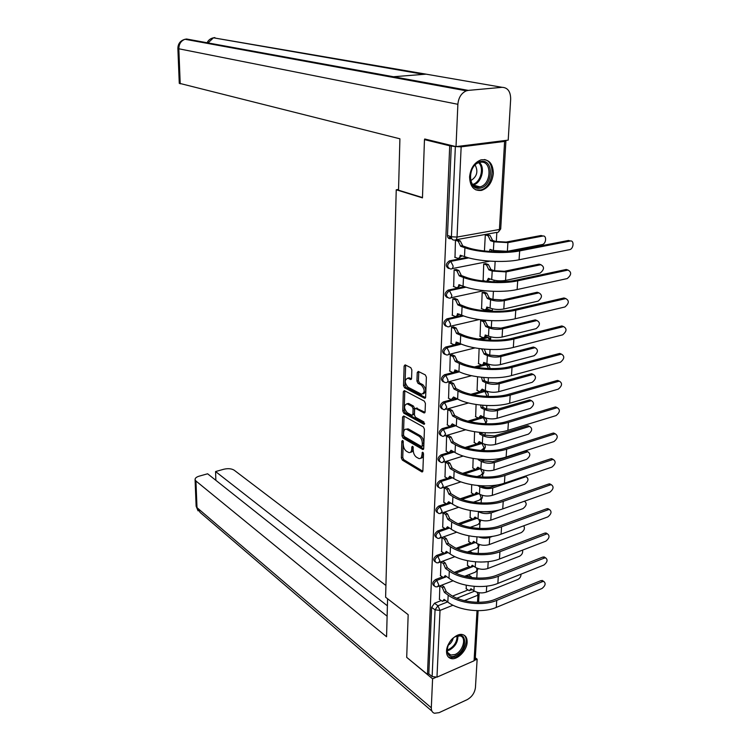 <?xml version="1.0" encoding="UTF-8"?>
<svg xmlns="http://www.w3.org/2000/svg" width="751" height="751" viewBox="0 0 751 751"><rect width="100%" height="100%" fill="white"/><g stroke="black" fill="none" stroke-linecap="round" stroke-linejoin="round"><path stroke-width="1.13" d="M402.63 440.48L401.851 441.156L401.353 457.913L402.358 460.11L421.949 471.957L422.869 470.924L423.508 453.839L422.616 452.186L421.874 455.153C421.649 457.716 420.654 458.842 418.898 458.532L416.533 457.246C414.439 455.679 413.341 453.294 413.238 450.074L412.59 446.301L411.792 446.986L411.726 449.182C411.51 451.726 410.534 452.853 408.816 452.553L406.516 451.295C404.46 449.765 403.381 447.399 403.268 444.207L402.63 440.48M446.535 651.023C446.46 655.135 447.962 657.641 451.022 658.533C457.246 660.392 466.962 650.497 467.131 642.208C467.235 637.984 465.686 635.44 462.485 634.576C456.298 632.868 446.638 642.772 446.535 651.023M469.591 176.861C469.985 186.68 473.984 191.186 481.588 190.379C488.347 187.957 492.262 182.315 493.332 173.443C493.013 163.436 488.92 158.912 481.044 159.86C474.397 162.423 470.577 168.093 469.591 176.861M411.848 369.896L410.797 367.671L405.127 364.855L404.122 366.028L403.531 385.563L404.564 387.779L424.615 398.283L425.639 397.129L426.39 377.18L425.31 374.909L418.279 371.416L417.237 372.599L416.946 381.095L418.007 383.339L421.395 385.085C425.047 389.619 425.075 392.67 421.499 394.237L407.971 387.216C404.432 382.757 404.395 379.743 407.868 378.185L410.562 379.518L411.576 378.354L411.848 369.896M427.469 674.417L406.704 657.36L408.168 614.675L385.61 597.233L396.237 189.787L422.466 197.87L424.465 139.62L449.718 145.797L427.469 674.417L428.812 673.835L432.135 676.557L435.054 609.878L437.936 605.766L447.568 601.927M403.7 415.97L402.583 416.983L402.01 435.88L403.024 438.086L422.757 449.53L423.714 448.46L424.437 429.187L423.376 426.925L403.7 415.97M402.771 410.928L403.343 391.722L404.32 390.586L424.334 401.137L425.404 403.409L425.085 411.83L424.08 412.956L415.603 408.413L414.618 409.539L414.43 415.031L415.472 417.274L423.911 421.921L423.817 424.231L403.785 413.144L402.771 410.928L404.198 410.544L404.78 391.346L403.343 391.722M451.68 238.489L450.375 238.724C448.525 238.827 447.558 237.729 447.474 235.42L451.407 236.762L455.359 146.586L461.152 146.839L504.606 141.413L505.911 140.869L505.198 140.503M476.772 578.063L477.167 571.248M478.199 553.468L478.537 547.629M479.654 528.441L479.936 523.625M481.128 502.973L481.353 499.208M482.095 486.413L482.123 485.841M482.64 477.045L482.79 474.379M483.56 461.095L483.653 459.556M484.17 450.656L484.254 449.136M485.052 435.336L485.202 432.783M486.019 418.72L486.057 418.082M486.582 409.126L486.789 405.531M487.54 392.548L487.606 391.487M488.122 382.447L488.394 377.762M489.089 365.906L489.173 364.413M489.699 355.298L490.037 349.487M490.656 338.804L490.769 336.861M491.304 327.652L491.708 320.677M492.262 311.205L492.403 308.802M492.938 299.499L493.416 291.322M493.97 281.803L494.055 280.226M494.599 270.829L495.153 261.404M495.707 251.773L495.744 251.116M496.298 241.634L496.833 232.481M424.465 139.62L426.361 139.395M449.718 145.797L455.359 146.586M428.812 673.835L431.637 607.334L434.51 603.231L441.147 600.603M452.553 596.087L467.957 589.986M478.115 610.666L475.242 659.209L474.069 660.786L436.979 677.139L432.135 676.557M440.931 561.955L440.518 575.707M467.563 560.744L467.516 565.419M442.029 537.66L441.607 551.647M468.924 535.838L468.812 541.668M445.23 512.435L443.146 512.942L442.714 527.174M470.304 510.492L470.135 517.514M446.385 487.315L444.282 487.803L443.85 502.288M471.703 484.705L471.478 492.956M447.558 461.762L445.437 462.222L444.996 476.96M473.139 458.448L472.848 467.976M448.751 435.749L446.61 436.19L446.169 451.191M474.594 431.722L474.238 442.564M449.962 409.286L447.803 409.699L447.361 424.963M476.078 404.507L475.655 416.721M411.219 379.358L410.562 379.518M451.201 382.343L449.023 382.728L448.572 398.274M477.58 376.786L477.092 390.407M452.459 354.913L450.262 355.27L449.811 371.097M479.119 348.558L478.556 363.644M453.735 326.976L451.52 327.314L451.069 343.432M482.705 320.039L480.649 320.517L480.058 336.392M455.04 298.532L452.806 298.832L452.355 315.26M484.329 292.195L482.17 292.486L481.579 308.652M456.364 269.562L454.12 269.825L453.67 286.563M485.897 263.676L483.728 263.939L483.137 280.405M457.725 240.038L455.453 240.282L455.003 257.33M448.582 268.454C445.287 266.248 445.568 263.714 449.408 260.85L467.131 257.424M447.22 297.593C444.057 295.415 444.357 292.928 448.14 290.121L464.522 286.666M488.854 281.55L490.563 281.663M445.897 326.197C442.846 324.056 443.174 321.606 446.892 318.846L462.184 315.364M483.081 310.614L488.159 309.459L491.351 310.454M444.601 354.275C441.663 352.181 442.01 349.769 445.662 347.056L460.063 343.536M478.368 339.058L486.601 337.049L489.812 338.091M443.334 381.855C440.499 379.79 440.865 377.424 444.451 374.758L458.091 371.201M474.388 366.948L485.062 364.16L486.855 364.704L485.062 364.16M442.095 408.938C439.354 406.92 439.739 404.592 443.268 401.954L451.482 399.682M452.759 399.325L453.369 399.166M454.646 398.809L456.242 398.368M470.924 394.294L480.03 391.769M481.335 391.412L481.86 391.271M483.165 390.905L486.798 391.9M440.884 435.552C438.227 433.571 438.64 431.281 442.104 428.68L449.99 426.371M453.642 425.301L454.486 425.057M467.864 421.133L478.312 418.072M481.935 417.012L485.334 418.11M439.692 461.696C437.129 459.753 437.551 457.5 440.968 454.928L448.6 452.571M465.113 447.483L476.697 443.907M438.537 487.38C436.04 485.484 436.481 483.268 439.842 480.724L447.277 478.321M462.616 473.355L475.148 469.291M437.392 512.623C434.979 510.774 435.42 508.596 438.744 506.071L445.981 503.621M460.316 498.767L473.637 494.252M436.275 537.444C433.928 535.641 434.388 533.482 437.655 530.985L444.733 528.488M458.176 523.729L472.172 518.781M435.186 561.851L435.167 561.842C432.905 560.068 433.374 557.946 436.584 555.477L443.503 552.933M456.186 548.268L470.736 542.917M434.134 585.874L434.059 585.818C431.9 584.062 432.388 581.978 435.542 579.556L442.311 576.965M454.317 572.384L469.328 566.639M396.237 189.787L398.546 189.449M439.851 585.883L439.448 599.364M466.23 585.217L466.24 588.775M487.502 234.641L485.315 234.866L484.433 250.994M466.765 575.473L466.69 576.759M451.464 237.729L449.558 237.26M491.407 281.7L489.755 281.362M490.074 310.003L488.159 309.459M488.554 337.612L486.601 337.049M487.061 364.742L485.503 364.085M485.587 391.393L483.55 390.802M484.142 417.584L482.067 416.974M451.295 145.6L447.474 235.42M410.59 452.196C412.121 452.233 412.966 451.079 413.144 448.751L411.726 449.182M413.2 447.155L413.144 448.751M420.72 458.176C422.259 458.194 423.123 457.04 423.301 454.721L421.874 455.153M423.367 453.041L423.301 454.721M403.249 441.391L402.761 457.481L403.756 459.687L422.832 471.224M404.066 416.167L403.428 435.467L404.442 437.673L423.667 448.826M403.55 434.989L404.263 436.538L421.405 446.46L422.222 445.775L422.315 443.419C422.212 440.142 421.095 437.73 418.964 436.2L406.582 429.234C404.817 428.924 403.831 430.07 403.625 432.67L403.55 434.989M422.024 446.385L423.658 445.343L422.222 445.775M406.225 429.159L408.628 429.093L420.391 435.777C422.531 437.307 423.648 439.71 423.742 442.996L423.658 445.343M404.855 390.849L404.78 391.346M425.019 412.299L416.373 408.206M424.653 423.47L405.221 412.75L403.785 413.144M407.493 404.01L407.042 403.813C403.672 405.333 403.728 408.3 407.22 412.731L411.933 415.303L412.9 414.186L413.078 408.704L412.036 406.469L407.493 404.01L408.929 403.616L406.864 403.775M412.59 415.115L414.336 413.792L412.9 414.186M408.929 403.616L413.482 406.075L414.524 408.309L414.336 413.792M404.198 410.544L405.221 412.75M407.68 378.138L409.314 377.819L411.482 378.889M423.188 393.899C426.54 392.041 426.427 388.971 422.851 384.7L421.395 385.085M418.795 371.661L418.401 380.719L419.462 382.963L422.851 384.7M405.662 365.099L404.977 385.188L406 387.394L425.564 397.636M466.042 588.643L469.3 590.737L470.952 588.746L473.9 590.793C477.796 593.055 481.945 593.506 486.338 592.126L517.89 579.453C519.974 578.289 521.025 576.524 521.025 574.168M469.563 577.303L466.869 575.435M468.586 574.768L472.154 577.679M472.219 589.629L470.558 590.239M439.251 599.214L442.47 601.382L444.076 599.382L447.831 602.114C459.086 610.723 482.724 613.36 496.28 607.418L542.025 588.484C545.451 585.658 546.024 583.302 543.733 581.415L542.579 581.603L541.011 580.589L543.302 581.133M441.738 585.16L444.094 586.85L446.188 591.488L444.404 592.408L448.169 595.121C459.462 603.654 483.156 606.273 496.74 600.378L542.579 581.603M541.011 580.589L495.191 599.317C482.527 604.79 460.494 602.358 449.943 594.417L446.178 591.713M445.371 600.331L443.7 600.894M444.404 592.408L442.32 587.535L444.094 586.85M439.955 585.846L442.32 587.535M467.319 565.287L470.558 567.305L472.276 565.24L475.242 567.24C479.176 569.446 483.362 569.878 487.793 568.535L519.57 556.219C522.076 554.707 523.062 552.67 522.527 550.136M468.962 552.379L468.108 551.816M469.844 551.178L472.529 552.961M473.59 566.123L471.853 566.808M480.762 562.067L487.634 561.72M468.615 541.537L471.825 543.48L473.618 541.349L476.613 543.283C480.593 545.423 484.808 545.855 489.277 544.55L521.288 532.609C524.273 530.572 525.099 528.3 523.757 525.794M471.159 527.211L471.835 527.643M474.979 542.231L473.168 542.982M478.791 537.031C482.583 538.383 486.226 538.505 489.718 537.406L492.609 536.336M387.582 598.754L386.568 636.745L195.936 480.997L196.997 507.657L431.309 707.799L432.585 678.82L406.892 657.519M385.92 585.461L234.171 470.192C231.524 468.596 228.079 468.277 223.845 469.234L215.575 471.553L387.394 605.804M431.309 707.799C431.262 710.69 432.294 712.511 434.416 713.253L439.063 712.671L467.141 699.669C471.9 696.975 474.67 692.948 475.439 687.597L477.138 659.181L474.951 660.148M435.627 677.477L432.585 678.82M387.112 616.186L207.614 473.787L199.193 476.153C196.415 476.998 195.035 478.152 195.072 479.607L195.936 480.997M215.856 480.33L215.575 471.553M477.138 659.181L475.317 657.792M422.475 197.569L398.528 190.2L399.907 138.804L179.264 83.277M502.1 87.323L426.108 74.161L393.44 76.743L468.295 90.392L502.1 87.323C507.723 87.585 510.586 91.509 510.671 99.076L508.211 140.127L456.017 146.623L424.719 138.991L424.7 139.592M468.295 90.392L466.362 90.824C461.367 93.058 458.542 97.555 457.875 104.295L456.017 146.623M393.44 76.743L186.614 39.014L185.234 39.315M426.108 74.161L213.528 37.822M455.51 655.661C444.038 661.143 445.005 640.519 456.524 636.106C467.986 630.868 466.831 651.239 455.51 655.661M447.296 647.906C446.845 651.821 448.009 654.196 450.788 655.05L455.003 654.515C463.057 651.446 466.962 636.914 459.959 635.89L455.313 636.707M448.225 656.862L450.187 657.773L455.435 657.097C463.977 653.783 469.61 639.026 463.818 635.036M448.056 645.353C450.684 643.673 452.393 641.288 453.182 638.2M479.795 188.191C466.568 190.932 467.892 162.61 481.184 161.427C494.402 159.081 492.816 186.877 479.795 188.191M480.471 162.254L479.457 162.46C467.723 165.06 467.582 189.477 479.194 187.027L479.908 186.877C491.586 184.624 492.262 160.104 480.471 162.254M475.815 189.881L480.546 189.984C493.229 187.666 496.589 161.512 484.32 159.541M470.755 180.662C476.979 176.729 478.434 171.519 475.12 165.013M440.321 575.566L443.522 577.65L445.193 575.585L448.976 578.242C460.354 586.615 484.188 589.197 497.847 583.414L543.931 565.015C547.423 562.142 547.977 559.748 545.583 557.843L544.503 558.021L542.907 557.035L545.198 557.599M442.78 561.26L445.212 562.931L447.324 567.578L445.521 568.488L449.323 571.126C460.729 579.434 484.63 581.987 498.317 576.261L544.503 558.021M542.907 557.035L496.758 575.219C483.991 580.542 461.771 578.167 451.116 570.441L447.314 567.812M446.545 576.533L444.789 577.162M445.521 568.488L443.419 563.607L445.212 562.931M440.997 561.926L443.419 563.607M441.4 551.506L444.583 553.515L446.329 551.375L450.149 553.956C461.64 562.095 485.69 564.611 499.453 559.007L545.874 541.152C549.432 538.223 549.957 535.801 547.47 533.877L544.841 533.088L547.122 533.67M443.888 536.984L446.347 538.617L448.478 543.273L446.667 544.165L450.497 546.719C462.015 554.782 486.141 557.28 499.931 551.722L546.456 534.045M544.841 533.088L498.345 550.718C485.493 555.871 463.067 553.562 452.309 546.061L448.469 543.508M447.727 552.323L445.897 553.027M446.667 544.165L444.545 539.265L446.347 538.617M442.086 537.632L444.545 539.265M469.929 517.392L473.111 519.251L474.979 517.045L478.011 518.922C482.02 521.006 486.282 521.419 490.778 520.161L523.025 508.605C526.639 505.676 527.127 503.245 524.498 501.302L524.179 501.302M478.209 511.525L478.425 511.666C482.452 513.722 486.714 514.135 491.229 512.886L500.382 509.647M476.397 517.918L474.491 518.763M491.361 511.365L489.68 511.957L481.579 511.713M471.262 492.834L474.425 494.609L476.369 492.327L479.429 494.149C483.484 496.158 487.774 496.561 492.309 495.35L524.799 484.198C528.479 481.213 528.939 478.744 526.198 476.782L524.414 476.416M525.353 476.096L526.038 476.688M477.758 485.54L479.851 486.761C483.916 488.751 488.225 489.145 492.769 487.953L525.325 476.913M497.528 484.911L491.21 487.052C487.84 487.934 484.648 487.643 481.626 486.169L480.978 485.784M477.824 493.2L475.843 494.13M472.623 467.854L475.749 469.553L477.786 467.197L480.875 468.943C484.968 470.886 489.295 471.271 493.867 470.107L526.601 459.368C530.347 456.326 530.788 453.82 527.925 451.849L525.54 451.135L527.812 451.783M479.514 459.283L478.199 459.696L481.307 461.433C485.409 463.348 489.746 463.733 494.336 462.588L527.136 451.971M478.199 459.696L478.227 459.152M525.54 451.135L492.759 461.715L483.09 460.861L480.396 459.359M464.371 473.947L480.471 468.718L479.279 468.042L477.214 469.084M442.508 527.033L445.662 528.967L447.483 526.751L451.342 529.258C462.945 537.153 487.211 539.593 501.086 534.168L547.845 516.895C551.469 513.909 551.976 511.44 549.375 509.497L548.437 509.657L546.812 508.737L549.075 509.338M445.014 512.295L447.502 513.881L449.652 518.537L447.821 519.41L451.698 521.889C463.329 529.708 487.671 532.14 501.565 526.761L548.437 509.657M546.812 508.737L499.969 525.784C487.014 530.779 464.381 528.526 453.52 521.25L449.642 518.781M448.929 527.7L447.014 528.488M447.821 519.41L445.681 514.501L447.502 513.881M443.203 512.924L445.681 514.501M443.634 502.147L446.751 503.996L448.657 501.706L452.553 504.128C464.268 511.76 488.76 514.135 502.738 508.896L549.854 492.215C553.543 489.173 554.031 486.667 551.309 484.714L550.455 484.855L548.812 483.963L551.065 484.583M446.16 487.183L448.676 488.713L450.853 493.379L449.004 494.233L452.919 496.636C464.662 504.193 489.23 506.55 503.236 501.358L550.455 484.855M548.812 483.963L501.621 500.41C488.563 505.235 465.723 503.048 454.759 496.017L450.835 493.623M450.149 502.635L448.15 503.527M449.004 494.233L446.845 489.314L448.676 488.713M444.329 487.784L446.845 489.314M444.77 476.829L447.868 478.594L449.849 476.218L453.792 478.556C465.62 485.925 490.347 488.225 504.428 483.175L551.891 467.113C555.656 464.005 556.115 461.471 553.28 459.499L550.849 458.767L553.083 459.396M447.324 461.63L449.877 463.104L452.064 467.779L450.206 468.615L454.158 470.924C466.024 478.218 490.816 480.499 504.925 475.505L552.501 459.631M550.849 458.767L503.301 474.594C490.14 479.232 467.094 477.11 456.007 470.333L452.055 468.023M451.389 477.129L449.305 478.124M450.206 468.615L448.028 463.686L449.877 463.104M445.484 462.203L448.028 463.686M474.012 442.442L477.11 444.066L479.222 441.616L482.339 443.306C486.479 445.174 490.844 445.55 495.453 444.432L528.432 434.125C532.243 431.018 532.666 428.474 529.68 426.484L529.615 426.455M481.457 432.557L481.447 433.449L479.645 433.994L482.78 435.655C486.93 437.504 491.304 437.871 495.923 436.772L528.976 426.596M479.645 433.994L479.551 432.379M527.362 425.798L494.336 435.937L484.583 435.111L481.447 433.449M480.762 442.452L478.603 443.597M445.934 451.06L449.004 452.74L451.06 450.281L455.04 452.524C467 459.621 491.952 461.846 506.146 456.993L553.975 441.579C557.796 438.406 558.237 435.833 555.28 433.843L552.914 433.139L555.139 433.768M448.516 435.627L451.088 437.044L453.304 441.729L451.426 442.546L455.416 444.761C467.413 451.773 492.431 453.98 506.653 449.192L554.595 433.965M552.914 433.139L505.01 448.309C491.745 452.759 468.483 450.713 457.284 444.198L453.294 441.973M452.656 451.173L450.478 452.28M451.426 442.546L449.229 437.598L451.088 437.044M446.648 436.181L449.229 437.598M475.421 416.598L478.481 418.129L480.678 415.594L483.841 417.209C488.009 419.002 492.421 419.368 497.068 418.298L530.29 408.441C534.177 405.268 534.571 402.686 531.455 400.687L529.83 399.917M482.743 405.287L482.931 407.314L481.119 407.831L484.282 409.426C488.469 411.201 492.891 411.557 497.547 410.506L530.854 400.79M481.119 407.831L480.678 405.099M529.22 400.02L495.932 409.699L486.104 408.91L482.931 407.314M482.264 416.401L480.02 417.678M447.117 424.841L450.159 426.427L452.299 423.874L456.326 426.033C468.399 432.839 493.585 434.989 507.892 430.342L556.087 415.594C559.983 412.355 560.396 409.746 557.317 407.746L557.223 407.699M449.718 409.154L452.327 410.515L454.562 415.209L452.665 416.007L456.702 418.129C468.821 424.85 494.074 426.972 508.408 422.4L556.716 407.849M555.017 407.051L506.747 421.555C493.379 425.808 469.901 423.836 458.589 417.584L454.552 415.463M453.933 424.756L451.661 425.986M452.665 416.007L450.45 411.05L452.327 410.515M447.84 409.689L450.45 411.05M476.847 390.295L479.88 391.74L482.17 389.112L485.362 390.661C489.577 392.369 494.027 392.717 498.711 391.703L532.187 382.315C536.148 379.077 536.505 376.448 533.266 374.439L531.624 373.707L533.294 374.439M483.775 377.49L484.442 380.719L482.611 381.217L485.813 382.738C490.037 384.428 494.505 384.765 499.199 383.77L532.759 374.524M482.611 381.217L481.485 377.274M531.107 373.791L497.566 383.001L487.643 382.24L484.442 380.719M483.794 389.9L481.447 391.299M448.328 398.152L451.323 399.645L453.557 397.007L457.622 399.063C469.826 405.568 495.256 407.633 509.666 403.212L558.237 389.159C562.208 385.854 562.593 383.188 559.382 381.179L559.335 381.161M450.947 382.212L453.585 383.517L455.838 388.211L453.933 388.99L458.007 391.018C470.248 397.429 495.754 399.476 510.201 395.12L558.875 381.273M557.167 380.513L508.521 394.313C495.05 398.359 471.337 396.462 459.912 390.501L455.829 388.474M455.237 397.852L452.872 399.222M453.933 388.99L451.689 384.024L453.585 383.517M449.051 382.719L451.689 384.024M478.303 363.522L481.307 364.873C482.658 365.108 483.447 364.291 483.672 362.423L486.911 363.634C491.163 365.258 495.66 365.596 500.373 364.629L534.121 355.73C538.148 352.416 538.476 349.75 535.106 347.732L533.445 347.037L535.172 347.722M484.292 349.14L485.991 353.383L484.132 354.115L487.371 355.57C491.642 357.176 496.139 357.504 500.879 356.556L534.693 347.807M484.132 354.115L481.87 349.243L480.809 348.774M533.032 347.103L499.227 355.824L489.211 355.092L485.981 353.646M485.343 362.911L482.902 364.46M449.549 370.975L452.515 372.383C453.857 372.637 454.627 371.811 454.834 369.905L458.945 371.604C471.281 377.791 496.955 379.781 511.487 375.575L560.424 362.245C564.47 358.865 564.818 356.171 561.485 354.143L559.748 353.43M452.186 354.791L454.871 356.03L457.152 360.724L455.228 361.475L459.34 363.409C471.712 369.501 497.453 371.463 512.022 367.333L561.072 354.219M559.345 353.505L510.323 366.572C496.74 370.403 472.811 368.591 461.255 362.921L457.134 360.996M456.561 370.459L454.092 371.97M455.228 361.475L452.956 356.509L454.871 356.03M450.281 355.261L452.956 356.509M479.786 336.279L482.752 337.537C484.16 337.79 484.977 336.936 485.212 334.984L488.479 336.11C492.787 337.659 497.322 337.978 502.081 337.068L536.083 328.675C540.185 325.286 540.485 322.573 536.974 320.555L535.294 319.888L537.068 320.546M482.508 320.076L485.259 321.221L487.559 325.821L485.69 326.535L488.957 327.905C493.266 329.426 497.81 329.736 502.588 328.844L536.665 320.611M485.69 326.535L483.4 321.653L480.649 320.517M534.984 319.945L500.926 328.159L490.816 327.464L487.549 326.094M486.92 335.444L484.376 337.143M450.797 343.31L453.735 344.625C455.115 344.887 455.923 344.033 456.139 342.052L460.297 343.639C472.764 349.506 498.683 351.402 513.327 347.431L562.649 334.852C566.77 331.398 567.089 328.656 563.625 326.629L561.56 326L563.654 326.619M453.454 326.854L456.176 328.037L458.476 332.74L456.533 333.463L460.701 335.293C473.205 341.057 499.199 342.925 513.881 339.039L563.316 326.685M561.56 326L512.154 338.307C498.476 341.93 474.303 340.194 462.625 334.833L458.467 333.012M457.903 342.569L455.331 344.23M456.533 333.463L454.252 328.487L456.176 328.037M451.529 327.305L454.252 328.487M481.297 308.539L484.226 309.712C485.681 309.975 486.535 309.083 486.779 307.056L490.084 308.098C494.44 309.553 499.011 309.853 503.808 309.008L538.082 301.142C542.26 297.668 542.522 294.918 538.88 292.89L537.181 292.261L539.002 292.871M484.038 292.083L486.826 293.153L489.154 297.762L487.268 298.447L490.563 299.733C494.928 301.17 499.518 301.461 504.325 300.635L538.674 292.928M487.268 298.447L484.958 293.566L482.17 292.486M536.974 292.299L502.644 299.987L492.44 299.32L489.136 298.034M488.525 307.478L485.878 309.337M452.074 315.138L454.965 316.359C456.401 316.631 457.237 315.739 457.462 313.674L461.668 315.157C474.266 320.677 500.438 322.479 515.205 318.762L564.921 306.971C569.108 303.432 569.399 300.653 565.794 298.607L564.029 297.969L565.86 298.598M454.749 298.419L457.509 299.527L459.828 304.23L457.875 304.934L462.081 306.652C474.716 312.078 500.964 313.852 515.768 310.21L565.597 298.645M563.823 298.006L514.031 309.525C500.232 312.914 475.824 311.271 464.024 306.22L459.819 304.502M459.274 314.153L456.589 315.983M457.875 304.934L455.566 299.949L457.509 299.527M452.806 298.832L455.566 299.949M486.77 281.381L488.394 278.339L491.717 279.569C496.12 280.93 500.739 281.212 505.573 280.423L540.119 273.101C544.362 269.553 544.597 266.765 540.814 264.728L539.096 264.145L540.964 264.699M482.837 280.301L485.409 281.259M485.597 263.573L488.432 264.577L490.778 269.187L488.873 269.853L492.205 271.055L506.099 271.9L540.72 264.737M488.873 269.853L486.535 264.953L483.728 263.958M539.002 264.164L504.4 271.289L494.102 270.67L490.76 269.468M490.159 278.987L487.399 281.024M453.369 286.45L456.223 287.567C457.706 287.858 458.57 286.929 458.823 284.779L463.067 286.14C475.805 291.313 502.241 293.012 517.129 289.548L567.23 278.565C571.492 274.96 571.755 272.125 568.009 270.078L566.226 269.478L568.094 270.069M456.064 269.44L458.861 270.482L461.208 275.195L459.236 275.87L463.489 277.476C476.265 282.545 502.776 284.216 517.692 280.827L567.916 270.097M566.123 269.496L515.937 280.198C502.025 283.343 477.383 281.785 465.451 277.072L461.198 275.476M460.663 285.202L457.866 287.22M459.236 275.87L456.899 270.876L458.861 270.482M454.12 269.834L456.899 270.876M489.521 251.463L490.018 249.36L493.388 250.505L507.366 251.313L542.184 244.563C546.277 243.972 546.935 235.072 542.804 236.049L541.067 235.504L542.954 236.021M487.174 234.537L490.056 235.476L492.431 240.085L490.506 240.714L493.886 241.831L507.911 242.629L542.804 236.049M490.506 240.714L488.169 235.823L485.315 234.894M541.067 235.504L506.193 242.066L495.791 241.475L492.412 240.367M491.821 249.97L491.098 251.566M454.684 257.217L457.509 258.231C459.039 258.541 459.941 257.574 460.203 255.331L464.493 256.57C477.373 261.376 504.071 262.981 519.082 259.78L569.577 249.651C573.661 249.041 574.402 240.02 570.281 241.015L568.469 240.461L570.375 241.005M451.501 237.917L449.558 237.175M449.746 237.147L451.398 236.847M457.397 239.926L460.26 240.902L462.616 245.605L460.626 246.253L464.925 247.746C477.843 252.439 504.616 254.016 519.664 250.9L570.281 241.015M568.469 240.461L517.88 250.308C503.855 253.2 478.96 251.745 466.906 247.379L462.597 245.887M462.081 255.715L459.161 257.912M460.626 246.253L458.27 241.259L460.241 240.902M448.094 237.776L450.694 238.668M455.453 240.292L458.27 241.259M402.987 440.828L401.851 441.156M423.123 452.581L421.959 452.937M412.937 446.638L411.792 446.986M461.152 146.839L457.04 237.072L499.424 229.477C499.133 231.712 498.195 232.697 496.608 232.416L455.932 239.776M505.911 141.01L500.72 228.726L499.424 229.477L504.606 141.413M434.51 603.231L437.936 605.766L440.02 610.422L436.979 677.139M456.871 598.218L474.519 591.187M477.505 602.302L477.927 595.196L464.325 600.659M452.994 605.212L440.02 610.422L435.054 609.878L431.637 607.334M474.069 660.786L477.016 610.657M449.408 260.85L450.797 261.348L468.737 257.884M448.14 290.121L449.502 290.656L466.033 287.173M446.892 318.846L448.244 319.428L463.63 315.918M485.719 310.876L489.539 310.003L490.938 311.224M445.662 347.056L446.995 347.666L461.443 344.127M480.762 339.396L487.962 337.64L489.962 340.165M444.451 374.758L445.775 375.406L459.434 371.829M476.594 367.342L486.413 364.779L488.648 368.563M443.268 401.954L444.583 402.639L457.556 399.034M472.989 394.754L484.883 391.449L487.08 396.425M442.104 428.68L443.409 429.394L455.791 425.751M469.807 421.64L483.391 417.65L485.606 422.222L485.155 423.771M440.968 454.928L442.245 455.669L454.111 451.999M466.953 448.028L482.358 443.315M480.631 442.714L481.917 443.409L484.113 447.971L480.969 450.469M439.842 480.724L441.109 481.494L452.506 477.796M438.744 506.071L440.002 506.869L450.966 503.142M461.987 499.406L478.716 493.726M437.655 530.985L438.903 531.811L449.492 528.056M459.79 524.405L477.016 518.303M436.584 555.477L437.824 556.322L448.065 552.548M457.735 548.981L475.374 542.475M435.542 579.556L436.763 580.429L443.925 577.688M444.517 577.463L445.709 577.003M455.81 573.135L470.961 567.334M471.572 567.099L472.689 566.667M473.299 566.442L473.778 566.254M435.28 586.7C433.12 584.945 433.609 582.851 436.763 580.429L438.856 585.085L437.232 586.897L435.28 586.7M476.566 567.972L477.016 570.347L475.327 572.159L464.662 576.28M436.397 562.696C434.134 560.922 434.604 558.8 437.824 556.322L439.936 560.988L438.237 562.875L436.397 562.696M437.551 538.279C435.167 536.486 435.618 534.337 438.903 531.811L441.034 536.486L439.26 538.429L437.551 538.279M438.715 513.44C436.218 511.638 436.65 509.45 440.002 506.869L442.151 511.553L440.302 513.571L438.715 513.44M439.917 488.169C437.298 486.357 437.692 484.132 441.109 481.494L443.287 486.179L441.363 488.281L439.917 488.169M476.913 476.594L480.649 475.364L482.649 473.28L480.48 468.718M441.137 462.456C438.387 460.635 438.762 458.373 442.245 455.669L444.442 460.363L442.442 462.541L441.137 462.456M442.377 436.284C439.504 434.454 439.842 432.154 443.409 429.394L445.625 434.087L443.531 436.35L442.377 436.284M443.644 409.642C440.64 407.812 440.95 405.474 444.583 402.639L446.817 407.342L444.648 409.689L443.644 409.642M444.939 382.512C441.795 380.682 442.076 378.307 445.775 375.406L448.037 380.109C447.84 381.987 447.089 382.803 445.775 382.559L444.939 382.512M446.263 354.894C442.977 353.064 443.221 350.651 446.995 347.666L449.276 352.379C449.07 354.341 448.291 355.185 446.929 354.923L446.263 354.894M447.605 326.769C444.179 324.939 444.385 322.489 448.244 319.428L450.544 324.141C450.328 326.178 449.511 327.06 448.094 326.788L447.605 326.769M448.985 298.119C445.409 296.288 445.578 293.801 449.502 290.656L451.83 295.378C451.595 297.499 450.75 298.419 449.286 298.128L448.985 298.119M450.384 268.933C446.657 267.103 446.798 264.577 450.797 261.348L453.144 266.07C452.891 268.285 452.018 269.233 450.506 268.933L450.384 268.933M477.758 543.912L478.387 546.69L476.632 548.559L467.3 552.041M478.913 519.42L479.786 522.63L477.946 524.573L470.173 527.352M479.992 494.458L481.203 498.166L479.288 500.175L473.355 502.212M454.308 240.067C452.459 240.179 451.492 239.071 451.407 236.762L457.04 237.072C456.777 239.372 455.866 240.367 454.308 240.067M477.232 592.314L477.927 595.196L479.11 593.731L478.988 592.717M422.738 471.525L421.705 471.853M403.756 459.687L402.358 460.11M402.761 457.481L401.353 457.913M423.564 449.126L422.541 449.436M404.442 437.673L403.024 438.086M403.428 435.467L402.01 435.88M404.01 416.589L402.583 416.983M423.742 442.996L422.315 443.419M420.391 435.777L418.964 436.2M408.628 429.093L407.211 429.506M424.888 412.609L423.902 412.881M417.218 408.093L415.772 408.488M424.522 424.024L423.817 424.231M414.524 408.309L413.078 408.704M413.482 406.075L412.036 406.469M411.332 379.217L410.421 379.452M409.699 377.978L408.253 378.344M419.462 382.963L418.007 383.339M418.401 380.719L416.946 381.095M418.701 372.224L417.237 372.599M425.423 397.946L424.446 398.208M406 387.394L404.564 387.779M404.977 385.188L403.531 385.563M405.568 365.662L404.122 366.028M473.9 590.793L474.153 586.362M470.98 576.402L469.262 577.068M486.338 592.126L486.704 586.146M448.169 595.121L447.831 602.114M444.414 592.182L446.188 591.488M496.74 600.378L496.28 607.418M475.242 567.24L475.552 561.851M487.793 568.535L488.216 561.654M476.613 543.283L476.979 536.918M489.277 544.55L489.718 537.406M196.114 505.949L200.132 512.435L431.919 711.103M457.875 104.295L178.832 48.787L180.212 83.83M214.861 37.578L213.453 37.813L208.046 42.92M186.614 39.014L185.028 39.277C181.01 40.77 178.945 43.943 178.832 48.787L177.874 48.411C178.006 43.633 180.39 40.582 185.028 39.277L466.362 90.824M457.875 635.853C457.997 642.03 455.153 646.78 449.333 650.113L447.249 650.713M447.174 649.915L448.816 649.399C454.252 646.348 457.021 641.88 457.124 636.013M479.448 162.469C485.69 167.933 481.335 183.413 473.149 184.981M472.614 184.38C480.424 182.765 484.573 168.046 478.669 162.723M449.323 571.126L448.976 578.242M445.531 568.254L447.324 567.578M498.317 576.261L497.847 583.414M450.497 546.719L450.149 553.956M446.676 543.921L448.478 543.273M499.931 551.722L499.453 559.007M478.011 518.922L478.425 511.666M490.778 520.161L491.229 512.886M479.429 494.149L479.851 486.761M492.309 495.35L492.769 487.953M480.875 468.943L481.307 461.433M478.931 459.227L478.218 459.452M493.867 470.107L494.336 462.588M451.698 521.889L451.342 529.258M447.831 519.176L449.652 518.537M501.565 526.761L501.086 534.168M452.919 496.636L452.553 504.128M449.014 493.989L450.853 493.379M503.236 501.358L502.738 508.896M454.158 470.924L453.792 478.556M450.215 468.371L452.064 467.779M504.925 475.505L504.428 483.175M482.339 443.306L482.78 435.655M481.466 433.196L479.664 433.74M495.453 444.432L495.923 436.772M455.416 444.761L455.04 452.524M451.435 442.292L453.304 441.729M506.653 449.192L506.146 456.993M483.841 417.209L484.282 409.426M482.949 407.061L481.128 407.577M497.068 418.298L497.547 410.506M456.702 418.129L456.326 426.033M452.684 415.744L454.562 415.209M508.408 422.4L507.892 430.342M485.362 390.661L485.813 382.738M484.461 380.457L482.63 380.954M498.711 391.703L499.199 383.77M458.007 391.018L457.622 399.063M453.951 388.727L455.838 388.211M510.201 395.12L509.666 403.212M486.911 363.634L487.371 355.57M482.855 348.999L481.87 349.243M485.991 353.383L484.151 353.852M500.373 364.629L500.879 356.556M459.34 363.409L458.945 371.604M455.237 361.212L457.152 360.724M512.022 367.333L511.487 375.575M488.479 336.11L488.957 327.905M485.259 321.221L483.4 321.653M487.559 325.821L485.7 326.272M502.081 337.068L502.588 328.844M460.701 335.293L460.297 343.639M456.552 333.191L458.476 332.74M513.881 339.039L513.327 347.431M490.084 308.098L490.563 299.733M486.826 293.153L484.958 293.566M489.154 297.762L487.277 298.175M503.808 309.008L504.325 300.635M462.081 306.652L461.668 315.157M457.885 304.662L459.828 304.23M515.768 310.21L515.205 318.762M488.863 278.508L488.375 278.612M491.717 279.569L492.205 271.055M488.432 264.577L486.535 264.953M490.778 269.187L488.892 269.571M505.573 280.423L506.099 271.9M458.823 284.779L459.302 284.676M463.489 277.476L463.067 286.14M459.246 275.589L461.208 275.195M517.692 280.827L517.129 289.548M490.544 249.539L490.009 249.642M493.388 250.505L493.886 241.831M492.431 240.085L490.525 240.433M507.366 251.313L507.911 242.629M460.203 255.331L460.729 255.227M464.925 247.746L464.493 256.57M460.635 245.971L462.616 245.605M519.664 250.9L519.082 259.78M480.349 190.031L481.588 190.379M476.603 571.68L478.209 568.601M453.153 580.739L438.481 586.418M482.696 416.88L484.019 417.556C487.192 419.049 487.634 421.123 485.343 423.78M484.085 390.717L485.428 391.355C488.028 392.229 488.863 393.928 487.925 396.453M486.948 336.992L491.398 340.212M488.413 309.412L492.318 311.271M489.905 281.334L490.816 281.672M477.946 548.089L479.542 544.588M454.918 556.651L439.532 562.386M479.307 524.095L480.837 520.152M456.786 532.149L440.593 537.951M480.687 499.706C482.32 498.561 482.78 497.087 482.076 495.275M458.777 507.225L441.682 513.102M482.095 474.904C483.954 473.552 484.329 471.9 483.231 469.938M460.907 481.86L442.771 487.812M483.522 449.671C485.672 448 485.897 446.141 484.179 444.085M463.207 456.035L443.888 462.09M465.714 429.75L445.014 435.909M468.474 402.977L446.16 409.267M489.896 368.6C489.971 366.507 488.957 365.211 486.855 364.704M471.553 375.707L447.324 382.146M475.054 347.91L448.507 354.528M479.1 319.579L449.699 326.413M483.907 290.675L450.919 297.781M489.849 261.151L452.149 268.614M498.345 232.059L500.701 228.933M478.603 602.311L479.091 594.107M422.606 471.75L421.949 471.957M423.433 449.323L422.757 449.53M408.009 428.821L406.582 429.234M424.775 412.768L424.08 412.956M417.04 408.018L415.603 408.413M424.437 424.146L423.958 424.287M408.478 403.428L407.042 403.813M409.314 377.819L407.868 378.185M425.319 398.086L424.615 398.283M543.733 581.415L542.156 580.41M198.076 510.868L196.133 506.212L195.072 479.607M207.088 42.751C208.403 40.075 210.524 38.432 213.453 37.813L423.658 74.349M179.273 83.361L177.874 48.411M447.906 652.797L450.788 655.05M473.168 184.999L479.908 186.877M545.583 557.843L543.996 556.857M547.47 533.877L545.855 532.919M526.198 476.782L525.109 476.181M527.925 451.849L526.329 451.013M549.375 509.497L547.751 508.577M551.309 484.714L549.666 483.822M553.28 459.499L551.619 458.636M529.68 426.484L528.066 425.676M555.28 433.843L553.609 433.017M557.317 407.746L555.618 406.948M533.266 374.439L531.624 373.707M559.382 381.179L557.664 380.428M535.106 347.732L533.445 347.037M536.974 320.555L535.294 319.888M563.625 326.629L561.87 325.943M538.88 292.89L537.181 292.261M565.794 298.607L564.029 297.969M540.814 264.728L539.096 264.145M568.009 270.078L566.226 269.478M458.288 241.268L460.26 240.902"/></g></svg>
